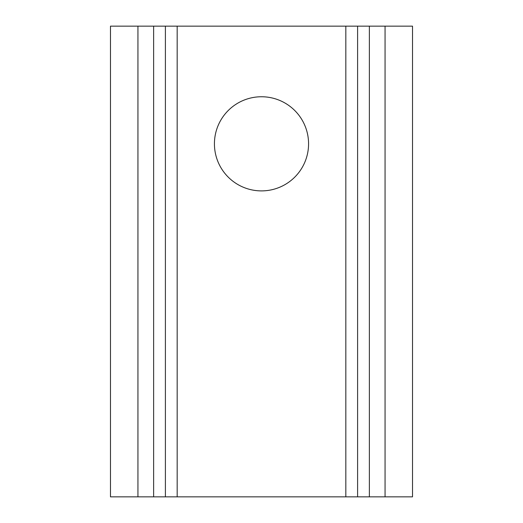 <?xml version="1.0" encoding="UTF-8"?>
<svg xmlns="http://www.w3.org/2000/svg" width="523" height="523" viewBox="0 0 523 523"><rect width="100%" height="100%" fill="white"/><g stroke="black" fill="none" stroke-linecap="round" stroke-linejoin="round"><path stroke-width="0.78" d="M308.57 143.825A47.07 47.07 0 0 0 261.5 96.755A47.07 47.07 0 0 0 214.43 143.825A47.07 47.07 0 0 0 261.5 190.895A47.07 47.07 0 0 0 308.57 143.825M165.399 26.15L165.399 496.85L110.484 496.85L110.484 26.15L345.834 26.15L345.834 496.85L177.166 496.85L177.166 26.15M345.834 496.85L357.601 496.85L357.601 26.15L345.834 26.15M357.601 26.15L385.059 26.15L385.059 496.85L412.516 496.85L412.516 26.15L385.059 26.15M165.399 496.85L177.166 496.85M385.059 496.85L357.601 496.85M369.369 26.15L369.369 496.85M153.631 496.85L153.631 26.15M137.941 496.85L137.941 26.15"/></g></svg>
